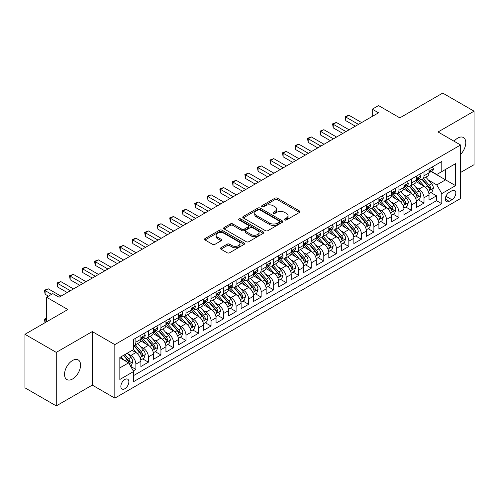 <?xml version="1.0" encoding="UTF-8"?>
<svg xmlns="http://www.w3.org/2000/svg" width="499" height="499" viewBox="0 0 499 499"><rect width="100%" height="100%" fill="white"/><g stroke="black" fill="none" stroke-linecap="round" stroke-linejoin="round"><path stroke-width="0.75" d="M284.736 219.94A1.216 0.705 0 0 0 286.457 219.94L299.525 212.399A1.74 1.004 0 0 0 300.03 211.688A1.74 1.004 0 0 0 299.525 210.977L277.388 198.197A1.74 1.004 0 0 0 274.93 198.197L261.863 205.744A1.216 0.705 0 0 0 261.507 206.237A1.216 0.705 0 0 0 261.863 206.736A1.216 0.705 0 0 0 263.584 206.736L265.281 205.756A5.564 3.212 0 0 1 273.146 205.756L274.993 206.823A5.564 3.212 0 0 1 276.621 209.093A5.564 3.212 0 0 1 274.993 211.37L273.302 212.343A1.216 0.705 0 0 0 272.947 212.842A1.216 0.705 0 0 0 273.302 213.335A1.216 0.705 0 0 0 275.024 213.335L276.714 212.362A5.564 3.212 0 0 1 284.586 212.362L286.426 213.429A5.564 3.212 0 0 1 288.06 215.699A5.564 3.212 0 0 1 286.426 217.969L284.736 218.949A1.216 0.705 0 0 0 284.38 219.441A1.216 0.705 0 0 0 284.736 219.94L284.736 218.949M72.555 378.997A11.34 6.543 120 0 0 79.959 369.004A11.34 6.543 120 0 0 78.224 359.922A11.34 6.543 120 0 0 72.555 360.484A11.34 6.543 120 0 0 65.144 370.476A11.34 6.543 120 0 0 66.885 379.558A11.34 6.543 120 0 0 72.555 378.997M460.583 154.378A11.34 6.543 120 0 0 463.434 137.524A11.34 6.543 120 0 0 457.764 138.086A11.34 6.543 120 0 0 454.084 141.236M124.856 388.727A5.67 3.275 120 0 0 128.555 383.731A5.67 3.275 120 0 0 127.688 379.19A5.67 3.275 120 0 0 124.856 379.471A5.67 3.275 120 0 0 121.151 384.467A5.67 3.275 120 0 0 122.018 389.008A5.67 3.275 120 0 0 124.856 388.727M220.951 247.754A1.74 1.004 0 0 0 220.439 248.458A1.74 1.004 0 0 0 220.951 249.169L227.157 252.756A1.74 1.004 0 0 0 229.621 252.756L244.13 244.379A1.74 1.004 0 0 0 244.635 243.668A1.74 1.004 0 0 0 244.13 242.957L221.993 230.182A1.74 1.004 0 0 0 219.535 230.182L205.027 238.559A1.74 1.004 0 0 0 204.515 239.264A1.74 1.004 0 0 0 205.027 239.975L212.524 244.31A1.74 1.004 0 0 0 214.988 244.31L221.194 240.724A1.74 1.004 0 0 0 221.706 240.013A1.74 1.004 0 0 0 221.194 239.302L217.477 237.156A4.653 2.688 0 0 1 216.111 235.254A4.653 2.688 0 0 1 218.986 232.777A4.653 2.688 0 0 1 224.057 233.357L238.628 241.772A4.653 2.688 0 0 1 239.988 243.668A4.653 2.688 0 0 1 237.119 246.15A4.653 2.688 0 0 1 232.047 245.57L229.621 244.167A1.74 1.004 0 0 0 227.157 244.167L220.951 247.754L220.951 249.169M460.583 172.473L474.05 164.701L474.05 111.177L442.732 93.095L399.824 117.87L378.529 105.57L372.266 109.187L378.529 112.805L59.088 297.236L52.825 293.618L46.557 297.236L46.557 321.824M56.268 352.381L56.268 405.905L92.284 385.109L92.284 331.586L56.268 352.381L24.95 334.299L67.858 309.53L46.557 297.236M92.284 331.586L114.832 344.609L460.583 144.991L460.583 198.508L114.832 398.127L114.832 344.609M474.05 111.177L438.035 131.973L460.583 144.991M265.399 230.675A1.74 1.004 0 0 0 267.857 230.675L282.372 222.298A1.74 1.004 0 0 0 282.877 221.587A1.74 1.004 0 0 0 282.372 220.882L260.235 208.102A1.74 1.004 0 0 0 257.777 208.102L243.269 216.479A1.74 1.004 0 0 0 242.757 217.19A1.74 1.004 0 0 0 243.269 217.901L265.399 230.675M239.514 220.202A1.216 0.705 0 0 1 240.749 220.377L240.749 218.93L263.247 231.916A1.74 1.004 0 0 1 263.759 232.628A1.74 1.004 0 0 1 263.247 233.339L248.739 241.716A1.74 1.004 0 0 1 246.281 241.716L224.145 228.935L224.145 227.519A1.74 1.004 0 0 0 223.639 228.23A1.74 1.004 0 0 0 224.145 228.935M224.145 227.519L230.357 223.932A1.74 1.004 0 0 1 232.815 223.932L241.79 229.116A1.74 1.004 0 0 0 244.248 229.116L248.371 226.739A1.74 1.004 0 0 0 248.882 226.028A1.74 1.004 0 0 0 248.371 225.317L239.027 219.922A1.216 0.705 0 0 1 238.672 219.423A1.216 0.705 0 0 1 239.42 218.774A1.216 0.705 0 0 1 240.749 218.93M56.268 405.905L24.95 387.823L24.95 334.299M133.277 370.913L135.878 369.416L130.682 366.416M127.725 353.641L130.869 355.456A7.086 4.092 60 0 1 135.878 364.133L140.886 361.245L140.886 366.522L148.403 362.18L142.708 358.893M140.25 346.406L143.394 348.221A7.086 4.092 60 0 1 148.403 356.904L153.418 354.009L153.418 359.292L160.934 354.951L155.233 351.658M152.775 339.177L155.919 340.992A7.086 4.092 60 0 1 160.934 349.668L165.942 346.78L165.942 352.057L173.459 347.716L167.758 344.429M165.306 331.941L168.45 333.756A7.086 4.092 60 0 1 173.459 342.439L178.474 339.545L178.474 344.828L185.99 340.486L180.289 337.193M177.831 324.712L180.975 326.527A7.086 4.092 60 0 1 185.99 335.203L190.998 332.315L190.998 337.592L198.515 333.251L192.814 329.964M190.356 317.476L193.506 319.291A7.086 4.092 60 0 1 198.515 327.974L203.523 325.08L203.523 330.357L211.04 326.022L205.339 322.728M202.887 310.247L206.031 312.062A7.086 4.092 60 0 1 211.04 320.738L216.055 317.844L216.055 323.127L223.571 318.786L217.87 315.499M215.412 303.012L218.556 304.827A7.086 4.092 60 0 1 223.571 313.509L228.579 310.615L228.579 315.892L236.096 311.557L230.395 308.263M227.937 295.782L231.087 297.597A7.086 4.092 60 0 1 236.096 306.274L241.104 303.38L241.104 308.663L248.621 304.321L242.926 301.034M240.468 288.547L243.612 290.362A7.086 4.092 60 0 1 248.621 299.044L253.635 296.15L253.635 301.427L261.152 297.092L255.451 293.799M252.993 281.317L256.137 283.133A7.086 4.092 60 0 1 261.152 291.809L266.16 288.915L266.16 294.198L273.677 289.857L267.975 286.569M265.524 274.082L268.668 275.897A7.086 4.092 60 0 1 273.677 284.58L278.685 281.686L278.685 286.962L286.208 282.627L280.507 279.334M278.049 266.853L281.193 268.668A7.086 4.092 60 0 1 286.208 277.344L291.216 274.45L291.216 279.733L298.733 275.392L293.032 272.105M290.574 259.617L293.724 261.432A7.086 4.092 60 0 1 298.733 270.115L303.741 267.221L303.741 272.498L311.257 268.163L305.556 264.869M303.105 252.388L306.249 254.203A7.086 4.092 60 0 1 311.257 262.879L316.272 259.985L316.272 265.268L323.789 260.927L318.088 257.634M315.63 245.152L318.774 246.968A7.086 4.092 60 0 1 323.789 255.65L328.797 252.756L328.797 258.033L336.314 253.698L330.612 250.404M328.155 237.923L331.305 239.738A7.086 4.092 60 0 1 336.314 248.415L341.322 245.52L341.322 250.804L348.838 246.462L343.144 243.169M340.686 230.688L343.83 232.503A7.086 4.092 60 0 1 348.838 241.185L353.853 238.291L353.853 243.568L361.37 239.233L355.668 235.94M353.211 223.452L356.355 225.274A7.086 4.092 60 0 1 361.37 233.95L366.378 231.056L366.378 236.339L373.894 231.998L368.193 228.704M365.736 216.223L368.886 218.038A7.086 4.092 60 0 1 373.894 226.721L378.903 223.826L378.903 229.103L386.419 224.762L380.725 221.475M378.267 208.987L381.411 210.809A7.086 4.092 60 0 1 386.419 219.485L391.434 216.591L391.434 221.874L398.951 217.533L393.249 214.239M390.792 201.758L393.936 203.573A7.086 4.092 60 0 1 398.951 212.25L403.959 209.362L403.959 214.639L411.475 210.297L405.774 207.01M403.323 194.523L406.467 196.344A7.086 4.092 60 0 1 411.475 205.02L416.49 202.126L416.49 207.409L424.007 203.068L424.007 197.785A7.086 4.092 -120 0 0 418.992 189.109L415.848 187.293M418.305 199.775L424.007 203.068M140.886 361.245A7.086 4.092 -120 0 0 135.878 352.562L132.123 350.392M153.418 354.009A7.086 4.092 -120 0 0 148.403 345.333L140.656 340.861M165.942 346.78A7.086 4.092 -120 0 0 160.934 338.097L153.187 333.625M178.474 339.545A7.086 4.092 -120 0 0 173.459 330.868L165.712 326.396M190.998 332.315A7.086 4.092 -120 0 0 185.99 323.633L178.243 319.16M203.523 325.08A7.086 4.092 -120 0 0 198.515 316.403L190.768 311.925M216.055 317.844A7.086 4.092 -120 0 0 211.04 309.168L203.293 304.696M228.579 310.615A7.086 4.092 -120 0 0 223.571 301.939L215.824 297.46M241.104 303.38A7.086 4.092 -120 0 0 236.096 294.703L228.349 290.231M253.635 296.15A7.086 4.092 -120 0 0 248.621 287.468L240.874 282.995M266.16 288.915A7.086 4.092 -120 0 0 261.152 280.238L253.405 275.766M278.685 281.686A7.086 4.092 -120 0 0 273.677 273.003L265.93 268.531M291.216 274.45A7.086 4.092 -120 0 0 286.208 265.774L278.454 261.301M303.741 267.221A7.086 4.092 -120 0 0 298.733 258.538L290.986 254.066M316.272 259.985A7.086 4.092 -120 0 0 311.257 251.309L303.511 246.837M328.797 252.756A7.086 4.092 -120 0 0 323.789 244.073L316.042 239.601M341.322 245.52A7.086 4.092 -120 0 0 336.314 236.844L328.567 232.372M353.853 238.291A7.086 4.092 -120 0 0 348.838 229.609L341.091 225.136M366.378 231.056A7.086 4.092 -120 0 0 361.37 222.379L353.623 217.907M378.903 223.826A7.086 4.092 -120 0 0 373.894 215.144L366.147 210.672M391.434 216.591A7.086 4.092 -120 0 0 386.419 207.915L378.672 203.442M403.959 209.362A7.086 4.092 -120 0 0 398.951 200.679L391.204 196.207M416.49 202.126A7.086 4.092 -120 0 0 411.475 193.45L403.728 188.978M451.938 190.774L449.181 192.364A5.489 3.169 120 0 0 445.595 197.205A5.489 3.169 120 0 0 446.437 201.602A5.489 3.169 120 0 0 449.181 201.334L451.938 199.743A5.489 3.169 120 0 0 455.525 194.903A5.489 3.169 120 0 0 454.683 190.499A5.489 3.169 120 0 0 451.938 190.774M119.841 367.894L128.611 362.835L133.626 371.512L133.626 381.635L441.79 203.717L441.79 193.593L436.781 184.911L428.373 180.058M133.626 371.512L119.841 379.471L119.841 357.484L133.626 349.525L133.626 339.401L441.79 161.483L441.79 171.606L455.575 163.647L455.575 185.634L441.79 193.593M143.332 337.773L143.394 337.811A7.086 4.092 60 0 0 146.937 338.16L151.952 335.266A7.086 4.092 -120 0 0 153.418 332.022L153.418 327.974M155.856 330.538L155.919 330.575A7.086 4.092 60 0 0 159.468 330.924L164.477 328.036A7.086 4.092 -120 0 0 165.942 324.793L165.942 320.738M168.381 323.308L168.45 323.346A7.086 4.092 60 0 0 171.993 323.695L177.002 320.801A7.086 4.092 -120 0 0 178.474 317.557L178.474 313.509M180.912 316.073L180.975 316.11A7.086 4.092 60 0 0 184.518 316.46L189.533 313.572A7.086 4.092 -120 0 0 190.998 310.328L190.998 306.274M193.437 308.844L193.506 308.881A7.086 4.092 60 0 0 197.049 309.23L202.058 306.336A7.086 4.092 -120 0 0 203.523 303.093L203.523 299.044M205.962 301.608L206.031 301.646A7.086 4.092 60 0 0 209.574 301.995L214.582 299.107A7.086 4.092 -120 0 0 216.055 295.863L216.055 291.809M218.493 294.379L218.556 294.416A7.086 4.092 60 0 0 222.099 294.766L227.114 291.871A7.086 4.092 -120 0 0 228.579 288.628L228.579 284.58M231.018 287.143L231.087 287.181A7.086 4.092 60 0 0 234.63 287.53L239.639 284.642A7.086 4.092 -120 0 0 241.104 281.392L241.104 277.344M243.549 279.914L243.612 279.951A7.086 4.092 60 0 0 247.155 280.301L252.163 277.407A7.086 4.092 -120 0 0 253.635 274.163L253.635 270.115M256.074 272.679L256.137 272.716A7.086 4.092 60 0 0 259.68 273.065L264.695 270.177A7.086 4.092 -120 0 0 266.16 266.928L266.16 262.879M268.599 265.443L268.668 265.487A7.086 4.092 60 0 0 272.211 265.836L277.219 262.942A7.086 4.092 -120 0 0 278.685 259.698L278.685 255.65M281.13 258.214L281.193 258.251A7.086 4.092 60 0 0 284.736 258.601L289.751 255.706A7.086 4.092 -120 0 0 291.216 252.463L291.216 248.415M293.655 250.978L293.724 251.016A7.086 4.092 60 0 0 297.267 251.371L302.275 248.477A7.086 4.092 -120 0 0 303.741 245.234L303.741 241.185M306.18 243.749L306.249 243.786A7.086 4.092 60 0 0 309.792 244.136L314.8 241.242A7.086 4.092 -120 0 0 316.272 237.998L316.272 233.95M318.711 236.514L318.774 236.551A7.086 4.092 60 0 0 322.317 236.906L327.332 234.012A7.086 4.092 -120 0 0 328.797 230.769L328.797 226.714M331.236 229.284L331.305 229.322A7.086 4.092 60 0 0 334.848 229.671L339.856 226.777A7.086 4.092 -120 0 0 341.322 223.533L341.322 219.485M343.761 222.049L343.83 222.086A7.086 4.092 60 0 0 347.373 222.442L352.381 219.548A7.086 4.092 -120 0 0 353.853 216.304L353.853 212.25M356.292 214.82L356.355 214.857A7.086 4.092 60 0 0 359.898 215.206L364.912 212.312A7.086 4.092 -120 0 0 366.378 209.069L366.378 205.02M368.817 207.584L368.886 207.621A7.086 4.092 60 0 0 372.429 207.977L377.437 205.083A7.086 4.092 -120 0 0 378.903 201.839L378.903 197.785M381.348 200.355L381.411 200.392A7.086 4.092 60 0 0 384.954 200.741L389.969 197.847A7.086 4.092 -120 0 0 391.434 194.604L391.434 190.556M393.873 193.119L393.936 193.157A7.086 4.092 60 0 0 397.485 193.512L402.493 190.618A7.086 4.092 -120 0 0 403.959 187.374L403.959 183.32M406.398 185.89L406.467 185.927A7.086 4.092 60 0 0 410.01 186.277L415.018 183.383A7.086 4.092 -120 0 0 416.49 180.139L416.49 176.091M133.626 375.56L436.531 200.679L436.531 195.833L429.015 200.174L429.015 194.897A7.086 4.092 -120 0 0 424.007 186.214L416.26 181.742M418.929 178.654L418.992 178.692A7.086 4.092 -120 0 0 422.534 179.047A7.086 4.092 -120 0 0 424.007 175.798L424.007 171.75M422.534 179.047L427.549 176.153A7.086 4.092 -120 0 0 429.015 172.91L429.015 168.855M135.878 338.097L135.878 342.146A7.086 4.092 60 0 1 134.412 345.395A7.086 4.092 60 0 1 133.626 345.676M134.412 345.395L139.421 342.501A7.086 4.092 -120 0 0 140.886 339.258L140.886 335.203M148.403 330.868L148.403 334.916A7.086 4.092 60 0 1 146.937 338.16M160.934 323.633L160.934 327.681A7.086 4.092 60 0 1 159.468 330.924M173.459 316.403L173.459 320.452A7.086 4.092 60 0 1 171.993 323.695M185.99 309.168L185.99 313.216A7.086 4.092 60 0 1 184.518 316.46M198.515 301.932L198.515 305.987A7.086 4.092 60 0 1 197.049 309.23M211.04 294.703L211.04 298.751A7.086 4.092 60 0 1 209.574 301.995M223.571 287.468L223.571 291.522A7.086 4.092 60 0 1 222.099 294.766M236.096 280.238L236.096 284.287A7.086 4.092 60 0 1 234.63 287.53M248.621 273.003L248.621 277.057A7.086 4.092 60 0 1 247.155 280.301M261.152 265.774L261.152 269.822A7.086 4.092 60 0 1 259.68 273.065M273.677 258.538L273.677 262.593A7.086 4.092 60 0 1 272.211 265.836M286.208 251.309L286.208 255.357A7.086 4.092 60 0 1 284.736 258.601M298.733 244.073L298.733 248.128A7.086 4.092 60 0 1 297.267 251.371M311.257 236.844L311.257 240.892A7.086 4.092 60 0 1 309.792 244.136M323.789 229.609L323.789 233.663A7.086 4.092 60 0 1 322.317 236.906M336.314 222.379L336.314 226.427A7.086 4.092 60 0 1 334.848 229.671M348.838 215.144L348.838 219.198A7.086 4.092 60 0 1 347.373 222.442M361.37 207.915L361.37 211.963A7.086 4.092 60 0 1 359.898 215.206M373.894 200.679L373.894 204.733A7.086 4.092 60 0 1 372.429 207.977M386.419 193.45L386.419 197.498A7.086 4.092 60 0 1 384.954 200.741M398.951 186.214L398.951 190.262A7.086 4.092 60 0 1 397.485 193.512M411.475 178.985L411.475 183.033A7.086 4.092 60 0 1 410.01 186.277M411.475 205.02L411.475 210.297M398.951 212.25L398.951 217.533M386.419 219.485L386.419 224.762M373.894 226.721L373.894 231.998M361.37 233.95L361.37 239.233M348.838 241.185L348.838 246.462M336.314 248.415L336.314 253.698M323.789 255.65L323.789 260.927M311.257 262.879L311.257 268.163M298.733 270.115L298.733 275.392M286.208 277.344L286.208 282.627M273.677 284.58L273.677 289.857M261.152 291.809L261.152 297.092M248.621 299.044L248.621 304.321M236.096 306.274L236.096 311.557M223.571 313.509L223.571 318.786M211.04 320.738L211.04 326.022M198.515 327.974L198.515 333.251M185.99 335.203L185.99 340.486M173.459 342.439L173.459 347.716M160.934 349.668L160.934 354.951M148.403 356.904L148.403 362.18M135.878 364.133L135.878 369.416M128.611 362.835L119.841 357.771M436.781 184.911L445.551 179.852L445.551 169.435L455.575 163.647M431.205 171.569L455.575 185.634M431.454 171.425L436.781 174.5L441.79 171.606M92.284 385.109L114.832 398.127M372.266 109.187L372.266 116.423M430.83 192.545L436.531 195.833M436.531 200.679L441.79 203.717M285.222 220.109L286.426 219.417A5.564 3.212 0 0 0 288.06 217.146L288.06 215.699M276.621 209.093L276.621 210.541A5.564 3.212 0 0 1 274.993 212.811L273.789 213.51M299.5 212.412L277.388 199.644A1.74 1.004 0 0 0 274.93 199.644L262.349 206.904M282.347 222.311L260.235 209.549A1.74 1.004 0 0 0 257.777 209.549L243.287 217.913M279.297 222.086A1.216 0.705 0 0 0 279.652 221.587A1.216 0.705 0 0 0 279.297 221.094L259.867 209.879A1.216 0.705 0 0 0 258.145 209.879L256.361 210.909A5.564 3.212 0 0 0 254.733 213.179A5.564 3.212 0 0 0 256.361 215.449L269.641 223.115A5.564 3.212 0 0 0 277.513 223.115L279.297 222.086L279.297 223.533A1.216 0.705 0 0 0 279.652 223.034L279.652 221.587M254.733 213.179L254.733 214.626A5.564 3.212 0 0 0 256.361 216.897L256.361 215.449M279.297 223.533L277.513 224.562A5.564 3.212 0 0 1 269.641 224.562L256.361 216.897M224.17 228.954L230.357 225.38L230.357 223.932M248.882 226.028L248.882 227.475A1.74 1.004 0 0 1 248.371 228.186L244.248 230.563A1.74 1.004 0 0 1 241.79 230.563L232.815 225.38A1.74 1.004 0 0 0 230.357 225.38M240.749 220.377L263.229 233.351M251.109 234.493A4.653 2.688 0 0 0 256.174 235.073A4.653 2.688 0 0 0 259.05 232.596A4.653 2.688 0 0 0 257.684 230.694L252.55 227.731A1.74 1.004 0 0 0 250.093 227.731L245.97 230.108A1.74 1.004 0 0 0 245.464 230.819A1.74 1.004 0 0 0 245.97 231.53L251.109 234.493L251.109 235.94A4.653 2.688 0 0 0 256.174 236.52A4.653 2.688 0 0 0 259.05 234.043L259.05 232.596M245.464 230.819L245.464 232.266A1.74 1.004 0 0 0 245.97 232.977L245.97 231.53M251.109 235.94L245.97 232.977M239.988 243.668L239.988 245.115A4.653 2.688 0 0 1 237.119 247.598A4.653 2.688 0 0 1 232.047 247.011L229.621 245.614A1.74 1.004 0 0 0 227.157 245.614L220.97 249.182M216.111 235.254L216.111 236.701A4.653 2.688 0 0 0 217.477 238.603L217.477 237.156M221.194 239.302L221.194 240.724L217.477 238.603M244.105 244.391L221.993 231.63A1.74 1.004 0 0 0 219.535 231.63L205.052 239.988M428.909 193.656L432.146 191.784L433.4 188.167A4.697 2.713 -120 0 0 431.573 183.763L425.847 177.133M424.699 186.676L418.156 179.097M420.975 184.468L417.183 180.07A11.252 6.493 -120 0 0 416.833 179.684M421.898 179.297L427.687 186.002A4.697 2.713 60 0 1 429.358 189.233L429.701 189.795L430.338 189.701L430.862 188.366A4.697 2.713 -120 0 0 429.19 185.135L423.464 178.505M422.241 179.191L428.46 186.389A2.389 1.378 60 0 1 429.059 187.325L430.862 188.366M432.334 166.94L433.4 168.787A4.697 2.713 60 0 1 432.427 170.864L430.044 172.236A4.697 2.713 -120 0 0 430.862 171.157L430.768 170.739M358.488 124.376L345.77 117.034L348.901 115.225L361.619 122.567M429.171 172.454L429.19 172.454A4.697 2.713 -120 0 0 430.044 172.236M430.257 170.808L430.862 171.157C430.568 170.446 430.069 170.739 429.358 172.024A4.697 2.713 60 0 1 429.015 172.691M355.357 126.185L345.77 120.652L345.77 117.034L345.083 116.641L348.901 115.225M345.77 120.652L345.083 116.641M416.384 200.885L419.622 199.02L420.869 195.402A4.697 2.713 -120 0 0 419.041 190.992L413.322 184.368M412.174 193.905L405.631 186.333M408.45 191.703L404.652 187.306A11.252 6.493 -120 0 0 404.302 186.913M409.373 186.532L415.162 193.238A4.697 2.713 60 0 1 416.833 196.469L417.176 197.024L417.813 196.937L418.337 195.602A4.697 2.713 -120 0 0 416.665 192.364L410.939 185.74M409.71 186.42L415.929 193.624A2.389 1.378 60 0 1 416.534 194.56L418.337 195.602M403.853 208.12L407.09 206.249L408.344 202.631A4.697 2.713 -120 0 0 406.517 198.228L400.791 191.597M399.643 201.141L393.106 193.562M395.925 198.933L392.127 194.535A11.252 6.493 -120 0 0 391.777 194.148M396.842 193.762L402.631 200.467A4.697 2.713 60 0 1 404.309 203.704L404.645 204.259L405.282 204.166L405.812 202.831A4.697 2.713 -120 0 0 404.134 199.6L398.414 192.97M397.185 193.656L403.404 200.86A2.389 1.378 60 0 1 404.009 201.796L405.812 202.831M391.328 215.35L394.566 213.485L395.819 209.867A4.697 2.713 -120 0 0 393.992 205.457L388.266 198.833M387.118 208.37L380.575 200.798M383.394 206.168L379.602 201.771A11.252 6.493 -120 0 0 379.252 201.378M384.317 200.997L390.106 207.703A4.697 2.713 60 0 1 391.777 210.934L392.12 211.489L392.757 211.401L393.281 210.067A4.697 2.713 -120 0 0 391.609 206.829L385.883 200.205M384.654 200.885L390.879 208.089A2.389 1.378 60 0 1 391.478 209.025L393.281 210.067M378.803 222.585L382.041 220.714L383.288 217.096A4.697 2.713 -120 0 0 381.461 212.693L375.741 206.062M374.593 215.605L368.05 208.027M370.869 213.397L367.071 209A11.252 6.493 -120 0 0 366.721 208.613M371.786 208.226L377.581 214.932A4.697 2.713 60 0 1 379.252 218.169L379.596 218.724L380.226 218.631L380.756 217.296A4.697 2.713 -120 0 0 379.084 214.065L373.358 207.441M372.129 208.12L378.348 215.325A2.389 1.378 60 0 1 378.953 216.26L380.756 217.296M419.809 174.176L420.869 176.016A4.697 2.713 60 0 1 419.902 178.093L417.52 179.472A4.697 2.713 -120 0 0 418.337 178.386L418.237 177.968M345.957 131.611L333.245 124.27L336.376 122.461L349.094 129.802M416.646 179.69L416.665 179.69A4.697 2.713 -120 0 0 417.52 179.472M417.732 178.037L418.337 178.386C418.043 177.681 417.538 177.968 416.833 179.253A4.697 2.713 60 0 1 416.49 179.921M342.825 133.42L333.245 127.887L333.245 124.27L332.552 123.871L336.376 122.461M333.245 127.887L332.552 123.871M407.278 181.405L408.344 183.252A4.697 2.713 60 0 1 407.371 185.329L404.995 186.701A4.697 2.713 -120 0 0 405.812 185.622L405.712 185.204M333.432 138.841L320.72 131.499L323.851 129.696L336.563 137.032M404.115 186.919L404.134 186.919A4.697 2.713 -120 0 0 404.995 186.701M405.207 185.272L405.812 185.622C405.512 184.911 405.013 185.204 404.309 186.489A4.697 2.713 60 0 1 403.959 187.156M330.301 140.649L320.72 135.117L320.72 131.499L320.027 131.106L323.851 129.696M320.72 135.117L320.027 131.106M394.753 188.641L395.819 190.481A4.697 2.713 60 0 1 394.846 192.558L392.464 193.936A4.697 2.713 -120 0 0 393.281 192.851L393.181 192.433M320.907 146.076L308.189 138.734L311.32 136.926L324.038 144.267M391.59 194.155L391.609 194.155A4.697 2.713 -120 0 0 392.464 193.936M392.676 192.502L393.281 192.851C392.987 192.146 392.488 192.433 391.777 193.718A4.697 2.713 60 0 1 391.434 194.385M317.776 147.885L308.189 142.352L308.189 138.734L307.503 138.335L311.32 136.926M308.189 142.352L307.503 138.335M382.228 195.87L383.288 197.716A4.697 2.713 60 0 1 382.315 199.793L379.939 201.166A4.697 2.713 -120 0 0 380.756 200.087L380.656 199.669M308.376 153.305L295.664 145.964L298.795 144.161L311.507 151.496M379.065 201.384L379.084 201.384A4.697 2.713 -120 0 0 379.939 201.166M380.151 199.737L380.756 200.087C380.463 199.375 379.957 199.669 379.252 200.954A4.697 2.713 60 0 1 378.903 201.621M305.245 155.114L295.664 149.581L295.664 145.964L294.971 145.571L298.795 144.161M295.664 149.581L294.971 145.571M366.272 229.814L369.51 227.949L370.763 224.332A4.697 2.713 -120 0 0 368.936 219.922L363.21 213.298M362.062 222.835L355.525 215.262M358.344 220.633L354.546 216.235A11.252 6.493 -120 0 0 354.196 215.842M359.261 215.462L365.05 222.167A4.697 2.713 60 0 1 366.728 225.398L367.064 225.953L367.701 225.866L368.231 224.531A4.697 2.713 -120 0 0 366.553 221.294L360.833 214.67M359.604 215.35L365.823 222.554A2.389 1.378 60 0 1 366.428 223.49L368.231 224.531M369.697 203.105L370.763 204.946A4.697 2.713 60 0 1 369.79 207.023L367.414 208.401A4.697 2.713 -120 0 0 368.231 207.316L368.131 206.898M295.851 160.541L283.133 153.199L286.27 151.39L298.982 158.732M366.534 208.619L366.553 208.619A4.697 2.713 -120 0 0 367.414 208.401M367.62 206.966L368.231 207.316C367.931 206.611 367.432 206.898 366.728 208.183A4.697 2.713 60 0 1 366.378 208.85M292.72 162.35L283.133 156.817L283.133 153.199L282.446 152.8L286.27 151.39M283.133 156.817L282.446 152.8M353.747 237.05L356.985 235.179L358.238 231.561A4.697 2.713 -120 0 0 356.405 227.157L350.685 220.527M349.537 230.07L342.994 222.498M345.813 227.862L342.015 223.465A11.252 6.493 -120 0 0 341.672 223.078M346.736 222.697L352.525 229.397A4.697 2.713 60 0 1 354.196 232.634L354.539 233.189L355.176 233.102L355.7 231.761A4.697 2.713 -120 0 0 354.028 228.53L348.302 221.905M347.073 222.585L353.298 229.79A2.389 1.378 60 0 1 353.897 230.725L355.7 231.761M357.172 210.335L358.238 212.181A4.697 2.713 60 0 1 357.265 214.258L354.883 215.63A4.697 2.713 -120 0 0 355.7 214.551L355.6 214.133M283.326 167.77L270.608 160.429L273.739 158.626L286.457 165.961M354.009 215.849L354.028 215.849A4.697 2.713 -120 0 0 354.883 215.63M355.095 214.202L355.7 214.551C355.407 213.84 354.908 214.133 354.196 215.418A4.697 2.713 60 0 1 353.853 216.086M280.189 169.579L270.608 164.046L270.608 160.429L269.922 160.036L273.739 158.626M270.608 164.046L269.922 160.036M341.216 244.279L344.453 242.414L345.707 238.796A4.697 2.713 -120 0 0 343.88 234.387L338.154 227.762M337.012 237.299L330.469 229.727M333.288 235.098L329.49 230.7A11.252 6.493 -120 0 0 329.14 230.307M334.205 229.927L339.994 236.632A4.697 2.713 60 0 1 341.672 239.863L342.015 240.418L342.645 240.331L343.175 238.996A4.697 2.713 -120 0 0 341.497 235.759L335.777 229.135M334.548 229.814L340.767 237.019A2.389 1.378 60 0 1 341.372 237.954L343.175 238.996M344.647 217.57L345.707 219.41A4.697 2.713 60 0 1 344.734 221.487L342.358 222.866A4.697 2.713 -120 0 0 343.175 221.781L343.075 221.369M270.795 175.006L258.083 167.664L261.214 165.855L273.926 173.197M341.478 223.084L341.497 223.084A4.697 2.713 -120 0 0 342.358 222.866M342.57 221.431L343.175 221.781C342.882 221.076 342.376 221.363 341.672 222.648A4.697 2.713 60 0 1 341.322 223.321M267.664 176.814L258.083 171.282L258.083 167.664L257.39 167.265L261.214 165.855M258.083 171.282L257.39 167.265M328.691 251.515L331.929 249.643L333.182 246.026A4.697 2.713 -120 0 0 331.355 241.622L325.629 234.992M324.481 244.535L317.938 236.963M320.757 242.327L316.965 237.929A11.252 6.493 -120 0 0 316.616 237.543M321.68 237.162L327.469 243.861A4.697 2.713 60 0 1 329.14 247.099L329.483 247.654L330.12 247.566L330.644 246.225A4.697 2.713 -120 0 0 328.972 242.994L323.252 236.37M322.023 237.05L328.242 244.254A2.389 1.378 60 0 1 328.841 245.19L330.644 246.225M332.116 224.799L333.182 226.646A4.697 2.713 60 0 1 332.209 228.723L329.827 230.095A4.697 2.713 -120 0 0 330.644 229.016L330.55 228.598M258.27 182.235L245.552 174.899L248.683 173.091L261.401 180.432M328.953 230.313L328.972 230.313A4.697 2.713 -120 0 0 329.827 230.095M330.039 228.667L330.644 229.016C330.35 228.305 329.851 228.598 329.14 229.883A4.697 2.713 60 0 1 328.797 230.55M255.139 184.044L245.552 178.511L245.552 174.899L244.866 174.5L248.683 173.091M245.552 178.511L244.866 174.5M316.166 258.744L319.404 256.879L320.651 253.261A4.697 2.713 -120 0 0 318.824 248.851L313.104 242.227M311.956 251.764L305.413 244.192M308.232 249.562L304.434 245.165A11.252 6.493 -120 0 0 304.084 244.772M309.155 244.391L314.944 251.097A4.697 2.713 60 0 1 316.616 254.328L316.959 254.883L317.595 254.796L318.119 253.461A4.697 2.713 -120 0 0 316.447 250.23L310.721 243.599M309.492 244.285L315.711 251.484A2.389 1.378 60 0 1 316.316 252.419L318.119 253.461M303.635 265.979L306.873 264.108L308.126 260.49A4.697 2.713 -120 0 0 306.299 256.087L300.573 249.456M299.425 259L292.888 251.427M295.707 256.792L291.909 252.4A11.252 6.493 -120 0 0 291.559 252.007M296.624 251.627L302.413 258.326A4.697 2.713 60 0 1 304.091 261.563L304.427 262.118L305.064 262.031L305.594 260.696A4.697 2.713 -120 0 0 303.916 257.459L298.196 250.835M296.967 251.515L303.186 258.719A2.389 1.378 60 0 1 303.791 259.655L305.594 260.696M291.11 273.209L294.348 271.344L295.601 267.726A4.697 2.713 -120 0 0 293.774 263.316L288.048 256.692M286.9 266.229L280.357 258.657M283.176 264.027L279.384 259.63A11.252 6.493 -120 0 0 279.035 259.237M284.099 258.856L289.888 265.562A4.697 2.713 60 0 1 291.559 268.793L291.903 269.348L292.539 269.26L293.063 267.926A4.697 2.713 -120 0 0 291.391 264.695L285.665 258.064M284.436 258.75L290.661 265.948A2.389 1.378 60 0 1 291.26 266.884L293.063 267.926M278.585 280.444L281.823 278.573L283.07 274.955A4.697 2.713 -120 0 0 281.243 270.552L275.523 263.921M274.375 273.464L267.832 265.892M270.651 271.256L266.853 266.865A11.252 6.493 -120 0 0 266.503 266.472M271.575 266.092L277.363 272.791A4.697 2.713 60 0 1 279.035 276.028L279.378 276.583L280.008 276.496L280.538 275.161A4.697 2.713 -120 0 0 278.866 271.924L273.14 265.3M271.911 265.979L278.13 273.184A2.389 1.378 60 0 1 278.735 274.119L280.538 275.161M266.054 287.673L269.292 285.808L270.545 282.191A4.697 2.713 -120 0 0 268.718 277.781L262.992 271.157M261.844 280.694L255.307 273.121M258.126 278.492L254.328 274.094A11.252 6.493 -120 0 0 253.979 273.702M259.043 273.321L264.832 280.026A4.697 2.713 60 0 1 266.51 283.257L266.846 283.812L267.483 283.725L268.013 282.39A4.697 2.713 -120 0 0 266.335 279.159L260.615 272.529M259.386 273.215L265.605 280.413A2.389 1.378 60 0 1 266.21 281.349L268.013 282.39M253.529 294.909L256.767 293.038L258.02 289.426A4.697 2.713 -120 0 0 256.193 285.016L250.467 278.386M249.319 287.929L242.776 280.357M245.595 285.721L241.803 281.33A11.252 6.493 -120 0 0 241.454 280.937M246.518 280.557L252.307 287.256A4.697 2.713 60 0 1 253.979 290.493L254.322 291.048L254.958 290.961L255.482 289.626A4.697 2.713 -120 0 0 253.81 286.389L248.084 279.764M246.855 280.444L253.08 287.649A2.389 1.378 60 0 1 253.679 288.584L255.482 289.626M241.005 302.138L244.236 300.273L245.489 296.656A4.697 2.713 -120 0 0 243.662 292.246L237.942 285.621M236.794 295.159L230.251 287.586M233.07 292.957L229.272 288.559A11.252 6.493 -120 0 0 228.922 288.166M233.987 287.786L239.782 294.491A4.697 2.713 60 0 1 241.454 297.722L241.797 298.283L242.427 298.19L242.957 296.855A4.697 2.713 -120 0 0 241.285 293.624L235.559 286.994M234.33 287.68L240.549 294.878A2.389 1.378 60 0 1 241.154 295.813L242.957 296.855M228.473 309.374L231.711 307.503L232.964 303.891A4.697 2.713 -120 0 0 231.137 299.481L225.411 292.851M224.263 302.394L217.726 294.822M220.539 300.186L216.747 295.795A11.252 6.493 -120 0 0 216.398 295.402M221.462 295.021L227.251 301.72A4.697 2.713 60 0 1 228.929 304.958L229.266 305.513L229.902 305.425L230.432 304.091A4.697 2.713 -120 0 0 228.754 300.853L223.034 294.229M221.806 294.909L228.024 302.113A2.389 1.378 60 0 1 228.629 303.049L230.432 304.091M215.948 316.609L219.186 314.738L220.433 311.12A4.697 2.713 -120 0 0 218.606 306.71L212.886 300.086M211.738 309.623L205.195 302.051M208.014 307.421L204.216 303.024A11.252 6.493 -120 0 0 203.873 302.631M208.938 302.251L214.726 308.956A4.697 2.713 60 0 1 216.398 312.187L216.741 312.748L217.377 312.655L217.901 311.32A4.697 2.713 -120 0 0 216.229 308.089L210.503 301.458M209.274 302.144L215.499 309.343A2.389 1.378 60 0 1 216.098 310.278L217.901 311.32M203.417 323.839L206.655 321.967L207.908 318.356A4.697 2.713 -120 0 0 206.081 313.946L200.355 307.315M199.213 316.859L192.67 309.286M195.489 314.651L191.691 310.259A11.252 6.493 -120 0 0 191.342 309.867M196.406 309.486L202.195 316.185A4.697 2.713 60 0 1 203.873 319.422L204.216 319.978L204.846 319.89L205.376 318.555A4.697 2.713 -120 0 0 203.698 315.318L197.978 308.694M196.749 309.374L202.968 316.578A2.389 1.378 60 0 1 203.573 317.514L205.376 318.555M190.892 331.074L194.13 329.203L195.383 325.585A4.697 2.713 -120 0 0 193.556 321.175L187.83 314.551M186.682 324.094L180.139 316.516M182.958 321.886L179.166 317.489A11.252 6.493 -120 0 0 178.817 317.096M183.882 316.715L189.67 323.421A4.697 2.713 60 0 1 191.342 326.652L191.685 327.213L192.321 327.119L192.845 325.785A4.697 2.713 -120 0 0 191.173 322.554L185.447 315.923M184.225 316.609L190.443 323.807A2.389 1.378 60 0 1 191.042 324.743L192.845 325.785M178.368 338.303L181.605 336.432L182.852 332.821A4.697 2.713 -120 0 0 181.025 328.411L175.305 321.786M174.157 331.324L167.614 323.751M170.433 329.115L166.635 324.724A11.252 6.493 -120 0 0 166.286 324.331M171.357 323.951L177.145 330.65A4.697 2.713 60 0 1 178.817 333.887L179.16 334.442L179.796 334.355L180.32 333.02A4.697 2.713 -120 0 0 178.648 329.783L172.922 323.159M171.693 323.839L177.912 331.043A2.389 1.378 60 0 1 178.517 331.978L180.32 333.02M319.591 232.035L320.651 233.875A4.697 2.713 60 0 1 319.684 235.952L317.302 237.331A4.697 2.713 -120 0 0 318.119 236.245L318.019 235.834M245.739 189.47L233.027 182.129L236.158 180.32L248.876 187.661M316.428 237.549L316.447 237.549A4.697 2.713 -120 0 0 317.302 237.331M317.514 235.896L318.119 236.245C317.826 235.54 317.32 235.827 316.616 237.112A4.697 2.713 60 0 1 316.272 237.786M242.608 191.279L233.027 185.747L233.027 182.129L232.341 181.73L236.158 180.32M233.027 185.747L232.341 181.73M307.06 239.264L308.126 241.111A4.697 2.713 60 0 1 307.153 243.188L304.777 244.56A4.697 2.713 -120 0 0 305.594 243.481L305.494 243.063M233.214 196.7L220.502 189.364L223.633 187.555L236.345 194.897M303.897 244.778L303.916 244.778A4.697 2.713 -120 0 0 304.777 244.56M304.989 243.132L305.594 243.481C305.294 242.77 304.795 243.063 304.091 244.348A4.697 2.713 60 0 1 303.741 245.015M230.083 198.508L220.502 192.976L220.502 189.364L219.809 188.965L223.633 187.555M220.502 192.976L219.809 188.965M294.535 246.5L295.601 248.34A4.697 2.713 60 0 1 294.628 250.417L292.246 251.795A4.697 2.713 -120 0 0 293.063 250.71L292.969 250.298M220.689 203.935L207.971 196.594L211.102 194.785L223.82 202.126M291.372 252.014L291.391 252.014A4.697 2.713 -120 0 0 292.246 251.795M292.458 250.361L293.063 250.71C292.77 250.005 292.271 250.292 291.559 251.583A4.697 2.713 60 0 1 291.216 252.251M217.558 205.744L207.971 200.211L207.971 196.594L207.285 196.194L211.102 194.785M207.971 200.211L207.285 196.194M282.01 253.729L283.07 255.575A4.697 2.713 60 0 1 282.103 257.652L279.721 259.025A4.697 2.713 -120 0 0 280.538 257.946L280.438 257.528M208.158 211.164L195.446 203.829L198.577 202.02L211.289 209.362M278.847 259.249L278.866 259.249A4.697 2.713 -120 0 0 279.721 259.025M279.933 257.596L280.538 257.946C280.245 257.234 279.739 257.528 279.035 258.813A4.697 2.713 60 0 1 278.685 259.48M205.027 212.973L195.446 207.441L195.446 203.829L194.753 203.43L198.577 202.02M195.446 207.441L194.753 203.43M269.479 260.965L270.545 262.805A4.697 2.713 60 0 1 269.572 264.882L267.196 266.26A4.697 2.713 -120 0 0 268.013 265.175L267.913 264.763M195.633 218.4L182.921 211.058L186.052 209.249L198.764 216.591M266.316 266.478L266.335 266.478A4.697 2.713 -120 0 0 267.196 266.26M267.402 264.826L268.013 265.175C267.714 264.47 267.214 264.757 266.51 266.048A4.697 2.713 60 0 1 266.16 266.716M192.502 220.209L182.921 214.676L182.921 211.058L182.229 210.659L186.052 209.249M182.921 214.676L182.229 210.659M256.954 268.194L258.02 270.04A4.697 2.713 60 0 1 257.047 272.117L254.665 273.489A4.697 2.713 -120 0 0 255.482 272.41L255.382 271.992M183.108 225.635L170.39 218.294L173.521 216.485L186.239 223.826M253.791 273.714L253.81 273.714A4.697 2.713 -120 0 0 254.665 273.489M254.877 272.061L255.482 272.41C255.189 271.706 254.69 271.992 253.979 273.277A4.697 2.713 60 0 1 253.635 273.945M179.977 227.438L170.39 221.905L170.39 218.294L169.704 217.895L173.521 216.485M170.39 221.905L169.704 217.895M244.429 275.429L245.489 277.269A4.697 2.713 60 0 1 244.516 279.353L242.14 280.725A4.697 2.713 -120 0 0 242.957 279.64L242.857 279.228M170.577 232.865L157.865 225.523L160.996 223.714L173.708 231.056M241.267 280.943L241.285 280.943A4.697 2.713 -120 0 0 242.14 280.725M242.352 279.29L242.957 279.64C242.664 278.935 242.158 279.222 241.454 280.513A4.697 2.713 60 0 1 241.104 281.18M167.446 234.673L157.865 229.141L157.865 225.523L157.173 225.124L160.996 223.714M157.865 229.141L157.173 225.124M231.898 282.659L232.964 284.505A4.697 2.713 60 0 1 231.991 286.582L229.609 287.954A4.697 2.713 -120 0 0 230.432 286.875L230.332 286.457M158.052 240.1L145.334 232.759L148.471 230.95L161.183 238.291M228.735 288.179L228.754 288.179A4.697 2.713 -120 0 0 229.609 287.954M229.821 286.526L230.432 286.875C230.133 286.17 229.634 286.457 228.929 287.742A4.697 2.713 60 0 1 228.579 288.41M154.921 241.903L145.334 236.37L145.334 232.759L144.648 232.359L148.471 230.95M145.334 236.37L144.648 232.359M219.373 289.894L220.433 291.74A4.697 2.713 60 0 1 219.466 293.817L217.084 295.19A4.697 2.713 -120 0 0 217.901 294.104L217.801 293.693M145.527 247.329L132.809 239.988L135.94 238.179L148.658 245.52M216.21 295.408L216.229 295.408A4.697 2.713 -120 0 0 217.084 295.19M217.296 293.755L217.901 294.104C217.608 293.4 217.102 293.686 216.398 294.978A4.697 2.713 60 0 1 216.055 295.645M142.39 249.138L132.809 243.606L132.809 239.988L132.123 239.589L135.94 238.179M132.809 243.606L132.123 239.589M206.842 297.123L207.908 298.97A4.697 2.713 60 0 1 206.935 301.047L204.559 302.419A4.697 2.713 -120 0 0 205.376 301.34L205.276 300.922M132.996 254.565L120.284 247.223L123.415 245.414L136.127 252.756M203.679 302.644L203.698 302.644A4.697 2.713 -120 0 0 204.559 302.419M204.771 300.991L205.376 301.34C205.077 300.635 204.578 300.922 203.873 302.207A4.697 2.713 60 0 1 203.523 302.874M129.865 256.367L120.284 250.835L120.284 247.223L119.592 246.824L123.415 245.414M120.284 250.835L119.592 246.824M194.317 304.359L195.383 306.205A4.697 2.713 60 0 1 194.41 308.282L192.028 309.654A4.697 2.713 -120 0 0 192.845 308.575L192.751 308.157M120.471 261.794L107.753 254.453L110.884 252.644L123.602 259.985M191.154 309.873L191.173 309.873A4.697 2.713 -120 0 0 192.028 309.654M192.24 308.22L192.845 308.575C192.552 307.864 192.053 308.157 191.342 309.442A4.697 2.713 60 0 1 190.998 310.11M117.34 263.603L107.753 258.07L107.753 254.453L107.067 254.053L110.884 252.644M107.753 258.07L107.067 254.053M181.792 311.588L182.852 313.434A4.697 2.713 60 0 1 181.886 315.511L179.503 316.884A4.697 2.713 -120 0 0 180.32 315.805L180.22 315.387M107.94 269.03L95.228 261.688L98.359 259.879L111.077 267.221M178.63 317.108L178.648 317.108A4.697 2.713 -120 0 0 179.503 316.884M179.715 315.455L180.32 315.805C180.027 315.1 179.521 315.387 178.817 316.672A4.697 2.713 60 0 1 178.474 317.339M104.809 270.838L95.228 265.306L95.228 261.688L94.536 261.289L98.359 259.879M95.228 265.306L94.536 261.289M165.836 345.539L169.074 343.668L170.327 340.05A4.697 2.713 -120 0 0 168.5 335.64L162.774 329.016M161.626 338.559L155.089 330.98M157.909 336.351L154.11 331.954A11.252 6.493 -120 0 0 153.761 331.561M158.825 331.18L164.614 337.885A4.697 2.713 60 0 1 166.292 341.116L166.629 341.678L167.265 341.584L167.795 340.249A4.697 2.713 -120 0 0 166.117 337.018L160.397 330.388M159.169 331.074L165.387 338.272A2.389 1.378 60 0 1 165.992 339.208L167.795 340.249M153.312 352.768L156.549 350.903L157.803 347.285A4.697 2.713 -120 0 0 155.975 342.875L150.249 336.251M149.101 345.788L142.558 338.216M145.377 343.586L141.585 339.189A11.252 6.493 -120 0 0 141.236 338.796M146.301 338.416L152.089 345.115A4.697 2.713 60 0 1 153.761 348.352L154.104 348.907L154.74 348.82L155.264 347.485A4.697 2.713 -120 0 0 153.592 344.248L147.866 337.623M146.637 338.303L152.862 345.508A2.389 1.378 60 0 1 153.461 346.443L155.264 347.485M140.787 360.004L144.024 358.132L145.271 354.515A4.697 2.713 -120 0 0 143.444 350.111L137.724 343.48M136.576 353.024L133.576 349.55M132.853 350.816L132.366 350.254M133.769 345.645L139.564 352.35A4.697 2.713 60 0 1 141.236 355.581L141.579 356.143L142.209 356.049L142.739 354.714A4.697 2.713 -120 0 0 141.067 351.483L135.341 344.853M134.112 345.539L140.331 352.737A2.389 1.378 60 0 1 140.936 353.672L142.739 354.714M130.426 365.979L131.493 365.368L132.746 361.75A4.697 2.713 -120 0 0 130.919 357.34L127.314 353.167M123.952 360.141L121.051 356.785M120.328 358.051L119.841 357.49M123.428 355.413L127.033 359.579A4.697 2.713 60 0 1 128.711 362.817L129.048 363.372L129.684 363.284L130.214 361.95A4.697 2.713 -120 0 0 128.536 358.712L124.937 354.539M123.721 355.244L127.806 359.972A2.389 1.378 60 0 1 128.411 360.908L130.214 361.95M46.557 318.718L45.116 319.547L46.557 320.377M45.004 322.722L44.43 319.148L46.557 318.194M44.43 319.148L45.116 319.547L45.116 322.653M169.261 318.824L170.327 320.67A4.697 2.713 60 0 1 169.354 322.747L166.978 324.119A4.697 2.713 -120 0 0 167.795 323.04L167.695 322.622M95.415 276.259L82.703 268.917L85.834 267.108L98.546 274.45M166.098 324.338L166.117 324.338A4.697 2.713 -120 0 0 166.978 324.119M167.19 322.685L167.795 323.04C167.496 322.329 166.997 322.622 166.292 323.907A4.697 2.713 60 0 1 165.942 324.575M92.284 278.068L82.703 272.535L82.703 268.917L82.011 268.524L85.834 267.108M82.703 272.535L82.011 268.524M156.736 326.053L157.803 327.899A4.697 2.713 60 0 1 156.829 329.976L154.447 331.348A4.697 2.713 -120 0 0 155.264 330.269L155.164 329.851M82.89 283.494L70.172 276.153L73.303 274.344L86.021 281.686M153.573 331.573L153.592 331.573A4.697 2.713 -120 0 0 154.447 331.348M154.659 329.92L155.264 330.269C154.971 329.565 154.472 329.851 153.761 331.136A4.697 2.713 60 0 1 153.418 331.804M79.759 285.303L70.172 279.771L70.172 276.153L69.486 275.754L73.303 274.344M70.172 279.771L69.486 275.754M144.211 333.288L145.271 335.135A4.697 2.713 60 0 1 144.298 337.212L141.922 338.584A4.697 2.713 -120 0 0 142.739 337.505L142.639 337.087M70.359 290.724L57.647 283.382L60.778 281.573L73.49 288.915M141.049 338.802L141.067 338.802A4.697 2.713 -120 0 0 141.922 338.584M142.134 337.156L142.739 337.505C142.446 336.794 141.941 337.087 141.236 338.372A4.697 2.713 60 0 1 140.886 339.039M67.228 292.533L57.647 287L57.647 283.382L56.955 282.989L60.778 281.573M57.647 287L56.955 282.989M51.572 294.341L45.116 290.618L48.253 288.809L60.965 296.15M48.44 296.15L45.116 294.235L45.116 290.618L44.43 290.218L48.253 288.809M45.116 294.235L44.43 290.218M130.869 355.456L135.878 352.562M143.394 348.221L148.403 345.333M155.919 340.992L160.934 338.097M168.45 333.756L173.459 330.868M180.975 326.527L185.99 323.633M193.506 319.291L198.515 316.403M206.031 312.062L211.04 309.168M218.556 304.827L223.571 301.939M231.087 297.597L236.096 294.703M243.612 290.362L248.621 287.468M256.137 283.133L261.152 280.238M268.668 275.897L273.677 273.003M281.193 268.668L286.208 265.774M293.724 261.432L298.733 258.538M306.249 254.203L311.257 251.309M318.774 246.968L323.789 244.073M331.305 239.738L336.314 236.844M343.83 232.503L348.838 229.609M356.355 225.274L361.37 222.379M368.886 218.038L373.894 215.144M381.411 210.809L386.419 207.915M393.936 203.573L398.951 200.679M406.467 196.344L411.475 193.45M418.992 189.109L424.007 186.214M424.007 175.798L429.015 172.91M135.878 342.146L140.886 339.258M148.403 334.916L153.418 332.022M160.934 327.681L165.942 324.793M173.459 320.452L178.474 317.557M185.99 313.216L190.998 310.328M198.515 305.987L203.523 303.093M211.04 298.751L216.055 295.863M223.571 291.522L228.579 288.628M236.096 284.287L241.104 281.392M248.621 277.057L253.635 274.163M261.152 269.822L266.16 266.928M273.677 262.593L278.685 259.698M286.208 255.357L291.216 252.463M298.733 248.128L303.741 245.234M311.257 240.892L316.272 237.998M323.789 233.663L328.797 230.769M336.314 226.427L341.322 223.533M348.838 219.198L353.853 216.304M361.37 211.963L366.378 209.069M373.894 204.733L378.903 201.839M386.419 197.498L391.434 194.604M398.951 190.262L403.959 187.374M411.475 183.033L416.49 180.139M424.007 197.785L429.015 194.897M445.931 196.275L451.938 199.743M445.301 199.089L449.181 201.334M286.426 219.417L286.426 217.969M273.302 213.335L273.302 212.343M274.993 212.811L274.993 211.37M261.863 206.736L261.863 205.744M274.93 199.644L274.93 198.197M277.388 199.644L277.388 198.197M299.525 212.399L299.525 210.977M243.269 217.901L243.269 216.479M257.777 209.549L257.777 208.102M260.235 209.549L260.235 208.102M282.372 222.298L282.372 220.882M269.641 224.562L269.641 223.115M277.513 224.562L277.513 223.115M232.815 225.38L232.815 223.932M241.79 230.563L241.79 229.116M244.248 230.563L244.248 229.116M248.371 228.186L248.371 226.739M263.247 233.339L263.247 231.916M227.157 245.614L227.157 244.167M229.621 245.614L229.621 244.167M232.047 247.011L232.047 245.57M205.027 239.975L205.027 238.559M219.535 231.63L219.535 230.182M221.993 231.63L221.993 230.182M244.13 244.379L244.13 242.957M428.192 191.248L433.369 188.26M429.19 185.135L431.573 183.763M425.447 187.293L427.687 186.002M433.369 168.731L429.015 171.244M415.667 198.477L420.838 195.489M416.665 192.364L419.041 190.992M412.923 194.529L415.162 193.238M403.142 205.713L408.313 202.725M404.134 199.6L406.517 198.228M400.391 201.758L402.631 200.467M390.611 212.942L395.788 209.954M391.609 206.829L393.992 205.457M387.866 208.994L390.106 207.703M378.086 220.178L383.257 217.19M379.084 214.065L381.461 212.693M375.342 216.223L377.581 214.932M420.838 175.966L416.49 178.474M408.313 183.195L403.959 185.709M395.788 190.431L391.434 192.945M383.257 197.66L378.903 200.174M365.555 227.407L370.732 224.419M366.553 221.294L368.936 219.922M362.81 223.458L365.05 222.167M370.732 204.896L366.378 207.409M353.03 234.642L358.207 231.655M354.028 228.53L356.405 227.157M350.286 230.688L352.525 229.397M358.207 212.125L353.853 214.639M340.505 241.872L345.676 238.884M341.497 235.759L343.88 234.387M337.761 237.923L339.994 236.632M345.676 219.36L341.322 221.874M327.974 249.107L333.151 246.119M328.972 242.994L331.355 241.622M325.229 245.152L327.469 243.861M333.151 226.59L328.797 229.103M315.449 256.336L320.626 253.349M316.447 250.23L318.824 248.851M312.705 252.388L314.944 251.097M302.924 263.572L308.095 260.584M303.916 257.459L306.299 256.087M300.173 259.617L302.413 258.326M290.393 270.801L295.57 267.82M291.391 264.695L293.774 263.316M287.649 266.853L289.888 265.562M277.868 278.037L283.039 275.049M278.866 271.924L281.243 270.552M275.124 274.082L277.363 272.791M265.337 285.272L270.514 282.284M266.335 279.159L268.718 277.781M262.593 281.317L264.832 280.026M252.812 292.501L257.989 289.514M253.81 286.389L256.193 285.016M250.068 288.553L252.307 287.256M240.287 299.737L245.458 296.749M241.285 293.624L243.662 292.246M237.543 295.782L239.782 294.491M227.756 306.966L232.933 303.978M228.754 300.853L231.137 299.481M225.012 303.018L227.251 301.72M215.231 314.202L220.408 311.214M216.229 308.089L218.606 306.71M212.487 310.247L214.726 308.956M202.706 321.431L207.877 318.443M203.698 315.318L206.081 313.946M199.956 317.483L202.195 316.185M190.175 328.666L195.352 325.679M191.173 322.554L193.556 321.175M187.431 324.712L189.67 323.421M177.65 335.896L182.821 332.908M178.648 329.783L181.025 328.411M174.906 331.947L177.145 330.65M320.626 233.825L316.272 236.339M308.095 241.054L303.741 243.568M295.57 248.29L291.216 250.804M283.039 255.519L278.685 258.033M270.514 262.755L266.16 265.268M257.989 269.984L253.635 272.498M245.458 277.219L241.104 279.733M232.933 284.449L228.579 286.962M220.408 291.684L216.055 294.198M207.877 298.913L203.523 301.427M195.352 306.149L190.998 308.663M182.821 313.378L178.474 315.892M165.125 343.131L170.296 340.143M166.117 337.018L168.5 335.64M162.375 339.177L164.614 337.885M152.594 350.36L157.771 347.373M153.592 344.248L155.975 342.875M149.85 346.412L152.089 345.115M140.069 357.596L145.24 354.608M141.067 351.483L143.444 350.111M137.325 353.641L139.564 352.35M129.21 363.865L132.715 361.837M128.536 358.712L130.919 357.34M125.006 360.752L127.033 359.579M170.296 320.614L165.942 323.127M157.771 327.843L153.418 330.357M145.24 335.079L140.886 337.592"/></g></svg>
